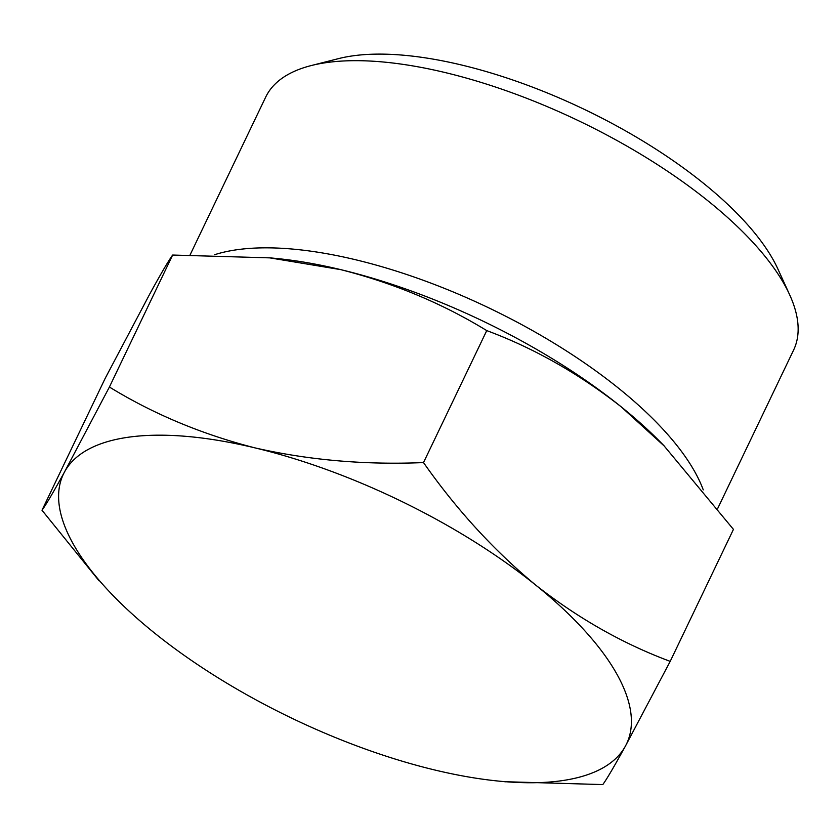 <?xml version="1.0" encoding="UTF-8"?>
<svg xmlns="http://www.w3.org/2000/svg" width="840" height="840" viewBox="0 0 840 840"><rect width="100%" height="100%" fill="white"/><g stroke="black" fill="none" stroke-linecap="round" stroke-linejoin="round"><path stroke-width="1.26" d="M172.641 255.045L109.41 387.03L64.606 471.807C53.466 492.072 45.938 504.893 42 510.248L105.231 378.262L150.045 293.486C161.175 273.221 168.714 260.4 172.641 255.045L269.819 257.87L340.798 269.651A312.207 121.485 -154.4 0 0 276.906 258.531L269.819 257.828M664.65 446.45A312.207 121.485 -154.4 0 0 660.775 442.449A312.207 121.485 -154.4 0 0 621.191 406.822A312.207 121.485 -154.4 0 0 340.798 269.651C393.855 283.164 442.502 303.481 486.749 330.603C533.914 348.138 578.728 373.548 621.191 406.822L664.167 445.967L733.446 529.379L670.204 661.364C623.038 643.818 578.225 618.419 535.763 585.134C493.931 550.484 456.519 509.628 423.507 462.578C365.137 465.045 309.089 460.173 255.36 447.972C202.303 434.459 153.647 414.151 109.41 387.03M717.801 508.284L793.601 350.07A292.698 113.894 -154.4 0 0 789.684 294.84L777.945 269.125A268.748 104.58 -154.4 0 0 597.429 115.826A268.748 104.58 -154.4 0 0 355.268 55.524A268.748 104.58 -154.4 0 0 338.572 58.611L311.178 65.573A292.698 113.894 -154.4 0 0 265.682 97.125L190.197 254.667M789.684 294.84A292.698 113.894 -154.4 0 0 593.082 127.89A292.698 113.894 -154.4 0 0 329.354 62.213A292.698 113.894 -154.4 0 0 311.178 65.573M703.259 489.867A292.698 113.894 -154.4 0 0 510.479 318.675A292.698 113.894 -154.4 0 0 239.673 249.375A292.698 113.894 -154.4 0 0 214.547 254.741M486.749 330.603L423.507 462.578M42 510.248L99.036 580.797M505.638 781.736L602.795 784.581C606.711 779.258 614.25 766.437 625.401 746.13L670.204 661.364M535.763 585.134A312.207 121.485 -154.4 0 0 255.36 447.972A312.207 121.485 -154.4 0 0 64.606 471.807A312.207 121.485 -154.4 0 0 114.66 597.167A312.207 121.485 -154.4 0 0 154.245 632.803A312.207 121.485 -154.4 0 0 434.647 769.965A312.207 121.485 -154.4 0 0 498.53 781.085A312.207 121.485 -154.4 0 0 625.401 746.13A312.207 121.485 -154.4 0 0 535.763 585.134M660.775 442.449L664.199 445.935M498.53 781.085L505.628 781.799M114.66 597.167L111.248 593.691"/></g></svg>
